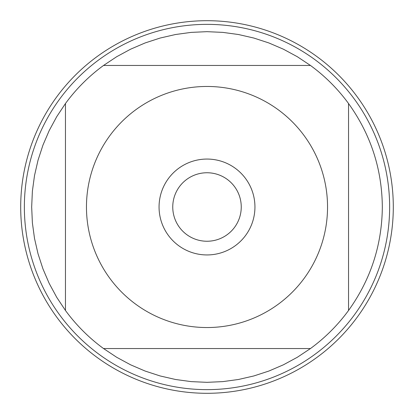 <?xml version="1.0" encoding="UTF-8"?>
<svg xmlns="http://www.w3.org/2000/svg" width="414" height="414" viewBox="0 0 414 414"><rect width="100%" height="100%" fill="white"/><g stroke="black" fill="none" stroke-linecap="round" stroke-linejoin="round"><path stroke-width="0.62" d="M109.689 135.864A120.541 120.541 0 0 0 169.585 321.585A120.541 120.541 0 0 0 327.541 207A120.541 120.541 0 0 0 109.689 135.864M65.459 310.469L56.713 297.304L49.194 283.404L42.952 268.883L38.047 253.854L34.512 238.448L32.38 222.789L31.671 207L32.38 191.211L34.512 175.552L38.047 160.146L42.952 145.117L49.194 130.596L56.713 116.696L65.459 103.531L65.459 310.469A175.329 175.329 0 0 0 103.531 348.541L310.469 348.541A175.329 175.329 0 0 0 348.541 310.469L348.541 103.531A175.329 175.329 0 0 0 310.469 65.459L103.531 65.459A175.329 175.329 0 0 0 65.459 103.531A175.329 175.329 0 0 1 103.531 65.459L116.696 56.713L130.596 49.194L145.117 42.952L160.146 38.047L175.552 34.512L191.211 32.38L207 31.671L222.789 32.38L238.448 34.512L253.854 38.047L268.883 42.952L283.404 49.194L297.304 56.713L310.469 65.459A175.329 175.329 0 0 1 348.541 103.531C370.721 134.457 381.982 168.943 382.329 207C381.982 245.057 370.721 279.543 348.541 310.469M103.531 348.541L116.696 357.287L130.596 364.806L145.117 371.047L160.146 375.953L175.552 379.488L191.211 381.62L207 382.329L222.789 381.62L238.448 379.488L253.854 375.953L268.883 371.047L283.404 364.806L297.304 357.287L310.469 348.541M389.636 207A182.636 182.636 0 0 1 207 389.636A182.636 182.636 0 0 1 24.364 207A182.636 182.636 0 0 1 207 24.364A182.636 182.636 0 0 1 389.636 207M159.059 207A47.941 47.941 0 0 1 230.971 165.481A47.941 47.941 0 0 1 230.971 248.519A47.941 47.941 0 0 1 159.059 207M172.757 207A34.243 34.243 0 0 0 224.124 236.658A34.243 34.243 0 0 0 224.124 177.342A34.243 34.243 0 0 0 172.757 207M20.7 207A186.3 186.3 0 0 0 207 393.3A186.3 186.3 0 0 0 393.3 207A186.3 186.3 0 0 0 207 20.7A186.3 186.3 0 0 0 20.7 207"/></g></svg>
